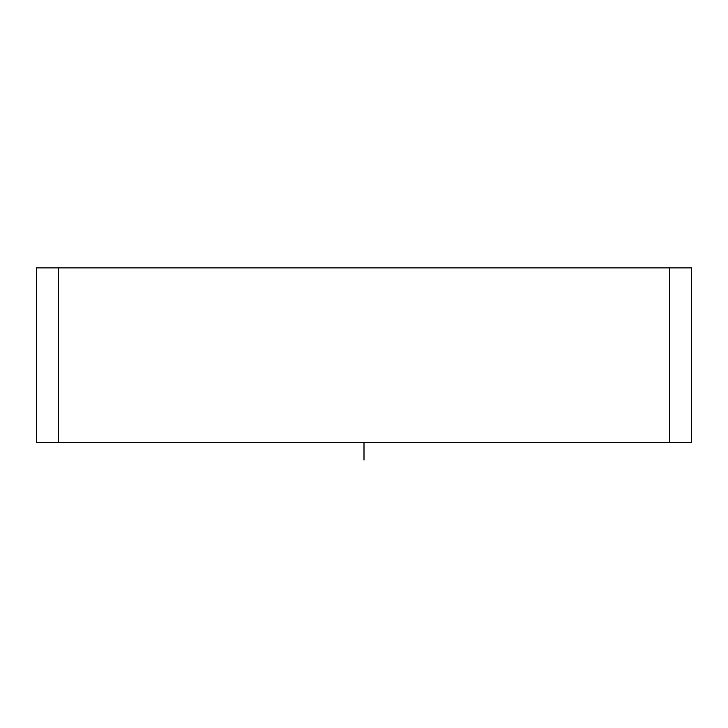 <?xml version="1.0" encoding="UTF-8"?>
<svg xmlns="http://www.w3.org/2000/svg" width="728" height="728" viewBox="0 0 728 728"><rect width="100%" height="100%" fill="white"/><g stroke="black" fill="none" stroke-linecap="round" stroke-linejoin="round"><path stroke-width="1.09" d="M691.6 442.624L36.4 442.624L36.4 267.904L691.6 267.904L691.6 442.624M364 460.096L364 442.624M669.76 267.904L669.76 442.624M58.24 267.904L58.24 442.624"/></g></svg>
